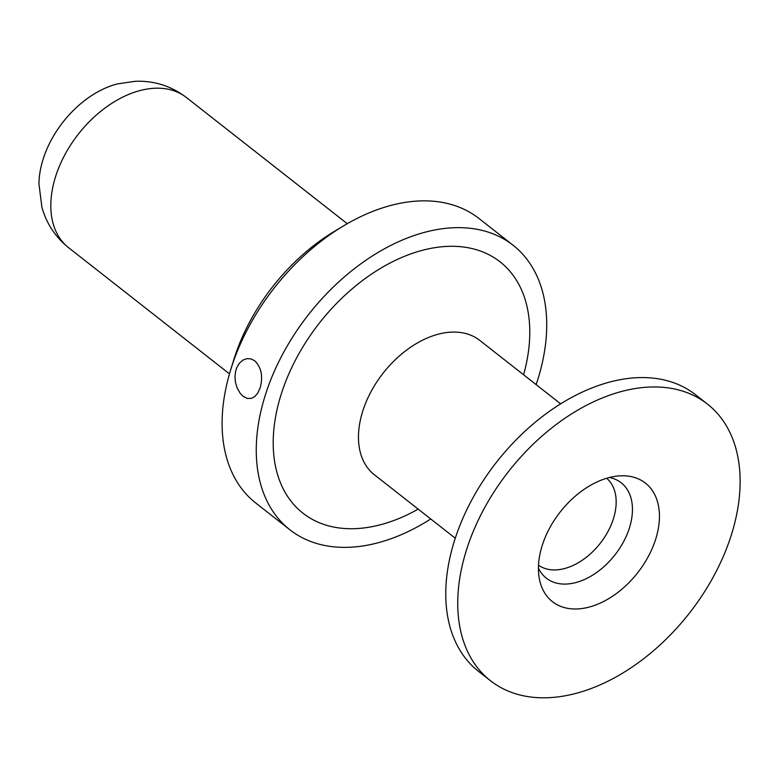 <?xml version="1.0" encoding="UTF-8"?>
<svg xmlns="http://www.w3.org/2000/svg" width="779" height="779" viewBox="0 0 779 779"><rect width="100%" height="100%" fill="white"/><g stroke="black" fill="none" stroke-linecap="round" stroke-linejoin="round"><path stroke-width="1.17" d="M536.127 384.602A180.816 118.145 128.1 0 0 513.079 245.239L478.929 218.451A180.816 118.145 128.1 0 0 419.988 200.933A180.816 118.145 128.1 0 0 343.432 225.949A180.816 118.145 128.1 0 0 230.75 369.616A180.816 118.145 128.1 0 0 255.736 502.991L289.895 529.778A180.816 118.145 128.1 0 0 348.836 547.296A180.816 118.145 128.1 0 0 430.738 518.97M513.079 245.239A180.816 118.145 128.1 0 0 454.138 227.721A180.816 118.145 128.1 0 0 283.585 352.468A180.816 118.145 128.1 0 0 289.895 529.778M260.098 388.02C263.214 376.666 261.452 367.61 254.801 360.843L250.994 358.885L246.904 358.632L242.912 360.102L239.416 363.18L236.797 367.552L235.599 371.271L234.966 376.666L235.443 382.236L237.167 388.059L240.253 393.414L243.136 396.355L247.362 398.468L251.627 398.312L254.86 396.492L257.615 393.307L260.098 388.02M343.432 225.949L334.444 231.344A161.409 105.467 128.1 0 0 233.846 359.596L230.75 369.616M418.187 509.125A159.714 104.367 -51.9 0 1 354.981 528.659A159.714 104.367 -51.9 0 1 281.92 391.983A159.714 104.367 -51.9 0 1 444.468 246.553A159.714 104.367 -51.9 0 1 523.585 374.767M620.873 475.803A75.339 49.233 128.1 0 0 619.938 475.852A75.339 49.233 128.1 0 0 560.198 511.998A75.339 49.233 128.1 0 0 539.321 578.631A75.339 49.233 128.1 0 0 576.996 608.964A75.339 49.233 128.1 0 0 655.334 540.275A75.339 49.233 128.1 0 0 620.873 475.803M547.744 697.731A175.791 114.864 128.1 0 0 713.564 576.45A175.791 114.864 128.1 0 0 707.429 404.067A175.791 114.864 128.1 0 0 650.124 387.036A175.791 114.864 128.1 0 0 484.304 508.317A175.791 114.864 128.1 0 0 490.439 680.7A175.791 114.864 128.1 0 0 547.744 697.731M560.656 403.843L479.747 340.384A85.388 55.796 128.1 0 0 451.917 332.107A85.388 55.796 128.1 0 0 363.131 409.949A85.388 55.796 128.1 0 0 374.348 474.742L455.267 538.211M490.439 680.7L478.472 671.313A175.791 114.864 -51.9 0 1 472.337 498.93A175.791 114.864 -51.9 0 1 638.157 377.649A175.791 114.864 -51.9 0 1 695.462 394.68L707.429 404.067M38.95 183.902A83.372 54.481 -51.9 0 1 117.386 83.908L135.449 81.269C154.33 80.636 171.302 86.041 186.356 97.482A95.427 62.359 -51.9 0 0 155.245 88.231A95.427 62.359 -51.9 0 0 65.232 154.076A95.427 62.359 -51.9 0 0 68.562 247.654C55.28 236.982 46.389 223.446 41.871 207.039L38.95 183.902M538.503 565.174A55.251 36.097 128.1 0 0 555.709 569.916A55.251 36.097 128.1 0 0 607.454 532.466A55.251 36.097 128.1 0 0 606.675 478.267M538.416 568.037A60.635 39.622 128.1 0 0 566.099 584.065A60.635 39.622 128.1 0 0 627.329 533.722A60.635 39.622 128.1 0 0 609.441 477.498M229.474 373.871L68.562 247.654M347.268 223.7L186.356 97.482"/></g></svg>
